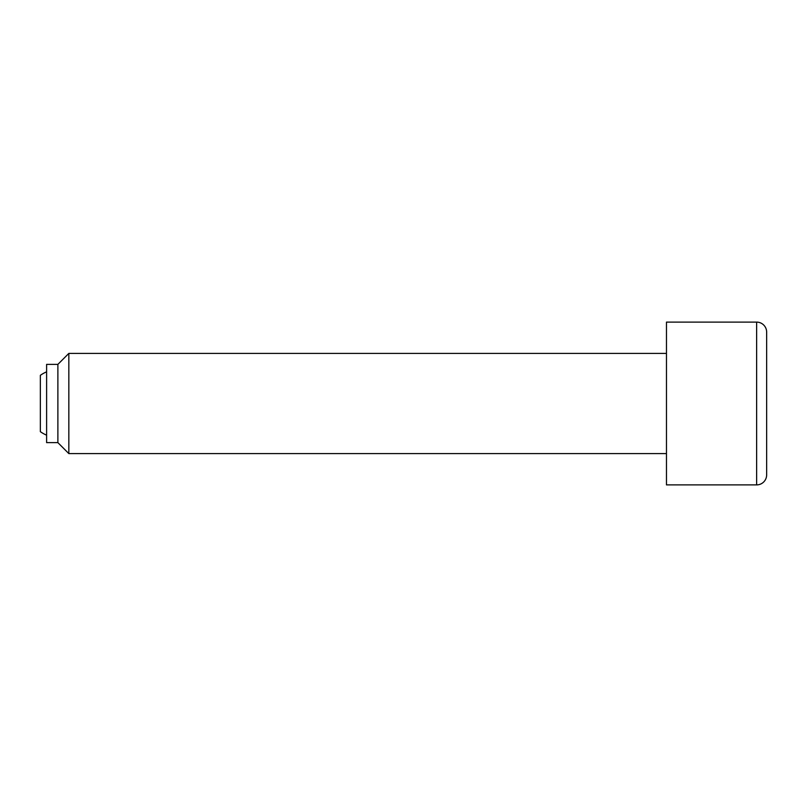 <?xml version="1.0" encoding="UTF-8"?>
<svg xmlns="http://www.w3.org/2000/svg" width="807" height="807" viewBox="0 0 807 807"><rect width="100%" height="100%" fill="white"/><g stroke="black" fill="none" stroke-linecap="round" stroke-linejoin="round"><path stroke-width="1.21" d="M46.614 371.835A34.439 34.439 0 0 0 40.35 375.326L40.35 431.674A34.439 34.439 0 0 0 46.614 435.165M666.471 353.405L68.837 353.405L57.882 364.371L46.614 364.371L46.614 442.629L57.882 442.629L68.837 453.595L666.471 453.595M756.633 322.104L666.471 322.104L666.471 484.896L756.633 484.896A10.017 10.017 0 0 0 766.65 474.879L766.65 332.121A10.017 10.017 0 0 0 756.633 322.104L756.633 484.896M766.65 332.121L766.65 474.879M68.837 453.595L68.837 353.405M57.882 442.629L57.882 364.371"/></g></svg>
